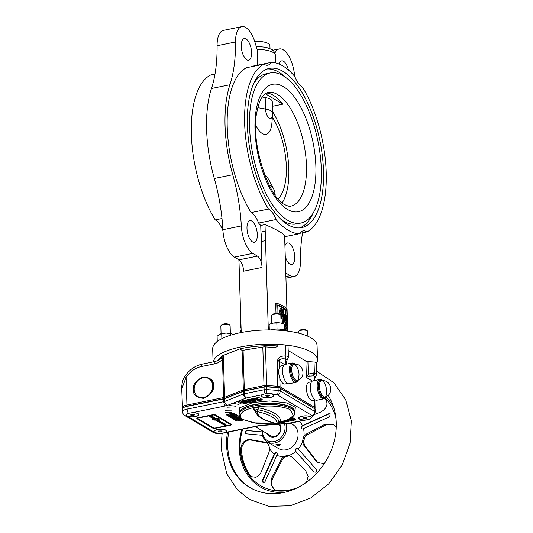 <?xml version="1.0" encoding="UTF-8"?>
<svg xmlns="http://www.w3.org/2000/svg" width="533" height="533" viewBox="0 0 533 533"><rect width="100%" height="100%" fill="white"/><g stroke="black" fill="none" stroke-linecap="round" stroke-linejoin="round"><path stroke-width="0.8" d="M278.832 422.249A1.719 0.566 178.2 0 0 278.846 422.203A1.719 0.566 178.2 0 0 278.846 422.169A48.716 16.09 178.2 0 0 273.169 414.974A48.716 16.09 178.2 0 0 257.939 409.724A1.739 0.953 101.4 0 1 256.999 411.589C263.222 412.848 268.119 414.541 271.697 416.653C275.235 418.771 277.053 421.083 277.173 423.588A1.739 0.953 101.4 0 1 276.78 423.655C269.898 422.269 264.521 420.324 260.657 417.832L257.805 415.513L255.36 411.196A48.716 16.09 178.2 0 1 255.24 410.27A1.739 1.646 -2.1 0 0 256.999 411.589C257.626 416.826 264.355 420.83 277.173 423.588A1.739 1.646 177.9 0 0 278.846 422.169A1.739 1.646 177.9 0 1 280.518 420.744L279.006 421.743M291.691 370.055A8.261 3.584 78.5 0 0 297.367 380.409L297.367 380.409C297.947 381.108 298.507 379.276 299.04 374.912C299.013 367.23 293.483 362.66 294.083 364.239L294.083 364.239A8.261 3.584 78.5 0 0 291.691 370.055M321.805 380.735L321.805 380.735A8.261 3.584 78.5 0 0 319.42 386.552A8.261 3.584 78.5 0 0 325.09 396.912L325.09 396.912C325.676 397.605 326.229 395.772 326.762 391.415C326.303 386.405 325.01 382.98 322.885 381.142L321.805 380.735C331.333 379.289 334.424 394.527 325.09 396.912M222.674 355.718L220.202 359.175L215.758 361.374A3.484 1.512 78.5 0 0 214.819 363.819C217.777 363.22 220.322 361.667 222.461 359.162L223.254 355.418L222.674 355.718A47.584 15.717 178.2 0 0 218.29 360.461M294.762 411.649A27.856 9.201 178.2 0 0 294.762 411.516A27.856 9.201 178.2 0 0 253.881 404.627A27.856 9.201 178.2 0 0 239.084 413.262A27.856 9.201 178.2 0 0 239.09 413.401M239.15 414.934L239.317 407.965L253.008 402.495L269.851 400.936L286.461 402.875L295.315 407.265L294.802 413.182M285.881 330.86A9.867 3.258 178.2 0 0 272.11 329.581A9.867 3.258 178.2 0 0 270.651 329.934M281.084 323.105L280.844 315.436A4.644 1.532 178.2 0 0 280.531 314.91A4.644 1.532 178.2 0 0 274.029 314.29A4.644 1.532 178.2 0 0 271.843 315.183A4.644 1.532 178.2 0 0 271.564 315.729L271.803 323.398M278.013 313.591L277.74 304.883A42.94 14.178 -1.8 0 1 283.216 307.374A42.94 14.178 -1.8 0 1 286.767 310.253L287.24 325.416A42.94 14.178 178.2 0 0 286.841 324.963L286.547 315.603A42.94 14.178 178.2 0 0 286.261 315.316L285.481 320.739L285.282 314.457A42.94 14.178 178.2 0 0 284.922 314.184L283.916 319.647L283.589 309.267A42.94 14.178 178.2 0 0 283.27 309.067A42.94 14.178 178.2 0 0 283.163 309.007L281.937 314.517L281.744 308.234A42.94 14.178 178.2 0 0 281.237 307.987L279.625 314.164A3.711 1.226 178.2 0 0 274.435 313.671A3.711 1.226 178.2 0 0 272.683 314.39L271.843 315.183M307.901 336.27L307.754 331.453A4.644 1.532 178.2 0 0 307.441 330.926A4.644 1.532 178.2 0 0 307.208 330.766A4.644 1.532 178.2 0 0 302.784 330.074A4.644 1.532 178.2 0 0 298.746 331.2A4.644 1.532 178.2 0 0 298.473 331.746L298.513 333.105M307.441 330.926L306.548 330.18A3.711 1.226 178.2 0 0 306.362 330.054A3.711 1.226 178.2 0 0 302.824 329.507A3.711 1.226 178.2 0 0 299.593 330.4L298.746 331.2M218.004 340.967A9.867 3.258 178.2 0 0 216.365 342.233M231.802 333.858A7.542 2.492 178.2 0 0 231.735 333.831A7.542 2.492 178.2 0 0 226.052 333.025A7.542 2.492 178.2 0 0 222.248 333.425A7.542 2.492 178.2 0 0 219.736 334.204A7.542 2.492 178.2 0 0 219.716 334.218L226.052 333.025L231.828 333.865L232.928 334.491M230.363 333.418L230.123 325.75A4.644 1.532 178.2 0 0 229.81 325.223A4.644 1.532 178.2 0 0 229.583 325.063A4.644 1.532 178.2 0 0 225.153 324.377A4.644 1.532 178.2 0 0 221.115 325.496A4.644 1.532 178.2 0 0 220.842 326.043L221.082 333.711M229.81 325.223L228.917 324.484A3.711 1.226 178.2 0 0 228.73 324.357A3.711 1.226 178.2 0 0 225.192 323.804A3.711 1.226 178.2 0 0 221.961 324.704L221.115 325.496M291.524 407.658A27.856 9.201 178.2 0 0 260.071 403.934A27.856 9.201 178.2 0 0 239.097 413.535L239.13 414.634A27.856 9.201 -1.8 0 1 260.104 405.033A27.856 9.201 -1.8 0 1 291.564 408.758A27.856 9.201 -1.8 0 1 294.809 412.882L294.776 411.789A27.856 9.201 178.2 0 0 291.524 407.658M278.466 424.235A6.962 5.836 120.8 0 1 280.138 431.13A6.962 5.836 120.8 0 1 274.562 436.407A6.962 5.836 120.8 0 1 270.797 435.821L255.28 426.587M212.64 385.745A10.447 8.755 120.8 0 1 207.783 395.619A10.447 8.755 120.8 0 1 198.076 396.599A10.447 8.755 120.8 0 1 194.192 389.496A10.447 8.755 120.8 0 1 199.042 379.623A10.447 8.755 120.8 0 1 208.756 378.65A10.447 8.755 120.8 0 1 212.64 385.745M289.146 383.733A9.874 4.277 -101.5 0 1 282.557 371.308A9.874 4.277 -101.5 0 1 285.215 364.392L292.131 362.98A9.874 4.277 -101.5 0 0 289.472 369.902A9.874 4.277 -101.5 0 0 296.068 382.328L289.146 383.733M323.791 398.824L316.875 400.236A9.874 4.277 -101.5 0 1 310.279 387.811A9.874 4.277 -101.5 0 1 312.938 380.888L319.853 379.483A9.874 4.277 -101.5 0 0 317.202 386.405A9.874 4.277 -101.5 0 0 323.791 398.824L325.09 398.151L326.216 396.465M283.909 365.252L281.231 365.798A9.288 4.024 78.5 0 0 279.479 367.484A9.288 4.024 78.5 0 0 278.732 372.307A9.288 4.024 78.5 0 0 279.812 378.217A9.288 4.024 78.5 0 0 284.935 383.993L287.607 383.447M311.632 381.755L308.96 382.294A9.288 4.024 78.5 0 0 306.455 388.804A9.288 4.024 78.5 0 0 312.658 400.49L315.329 399.95M213.013 419.484A2.605 0.859 -1.8 0 1 212.894 419.244A2.605 0.859 -1.8 0 1 214.279 418.432A2.605 0.859 -1.8 0 1 217.537 418.565L217.817 418.505A2.925 0.966 178.2 0 0 214.133 418.345A2.925 0.966 178.2 0 0 212.58 419.251A2.925 0.966 178.2 0 0 212.727 419.544L213.013 419.431A2.605 0.859 -1.8 0 1 212.894 419.218M217.817 418.505L217.817 418.452A2.925 0.966 178.2 0 0 214.133 418.292A2.925 0.966 178.2 0 0 212.574 419.198A2.925 0.966 178.2 0 0 212.58 419.224L212.574 419.198M302.244 416.246A6.09 2.012 -1.8 0 1 311.185 417.759A6.09 2.012 -1.8 0 1 307.954 419.644A6.09 2.012 -1.8 0 1 299.006 418.139A6.09 2.012 -1.8 0 1 302.244 416.246M217.424 429.591A6.09 2.012 -1.8 0 1 226.365 431.097A6.09 2.012 -1.8 0 1 223.127 432.989A6.09 2.012 -1.8 0 1 214.186 431.483A6.09 2.012 -1.8 0 1 217.424 429.591M189.695 413.095A6.09 2.012 -1.8 0 1 198.642 414.601A6.09 2.012 -1.8 0 1 195.404 416.486A6.09 2.012 -1.8 0 1 186.463 414.98A6.09 2.012 -1.8 0 1 189.695 413.095M264.734 393.927A6.09 2.012 -1.8 0 1 273.676 395.433A6.09 2.012 -1.8 0 1 270.444 397.325A6.09 2.012 -1.8 0 1 261.496 395.819A6.09 2.012 -1.8 0 1 264.734 393.927M233.314 408.131L226.931 407.858L233.314 408.131M231.955 410.15L225.426 410.23L231.955 410.15M231.662 412.189L225.166 412.615L231.662 412.189M239.017 404.394L233.461 403.454L239.017 404.394M235.693 406.193L229.636 405.58L235.693 406.193M306.442 419.871L304.436 420.064A6.383 2.105 -1.8 0 1 298.72 418.145A6.383 2.105 -1.8 0 1 302.111 416.166A6.383 2.105 -1.8 0 1 310.639 416.746L311.465 417.319L311.185 417.779L311.165 417.026M223.26 433.023L218.983 433.389A6.383 2.105 -1.8 0 1 214.639 432.436A6.383 2.105 -1.8 0 1 213.893 431.49A6.383 2.105 -1.8 0 1 217.284 429.511A6.383 2.105 -1.8 0 1 226.652 431.09A6.383 2.105 -1.8 0 1 225.339 432.43L223.26 433.023M195.538 416.573A6.383 2.105 -1.8 0 1 186.916 415.94A6.383 2.105 -1.8 0 1 186.17 414.994A6.383 2.105 -1.8 0 1 186.657 414.148L188.582 413.222L192.18 412.695A6.383 2.105 -1.8 0 1 198.929 414.587A6.383 2.105 -1.8 0 1 195.538 416.573M266.227 393.401C269.345 392.674 271.71 393.048 273.316 394.54A6.383 2.105 -1.8 0 1 273.969 395.426A6.383 2.105 -1.8 0 1 270.577 397.405A6.383 2.105 -1.8 0 1 261.21 395.826A6.383 2.105 -1.8 0 1 261.963 394.786L266.227 393.401A3.484 0.999 -85.8 0 0 266.8 389.576L266.713 386.838A3.484 1.153 178.2 0 0 264.062 386.998L244.354 391.009A3.484 1.153 178.2 0 0 243.408 391.275L224.66 398.651A3.484 1.153 178.2 0 1 223.707 398.924L186.99 406.393A8.701 2.872 178.2 0 0 182.366 409.091L182.453 411.829A8.701 2.872 -1.8 0 1 187.076 409.124L186.99 406.393M302.411 425.634L302.138 425.787A2.319 0.466 64.4 0 0 302.438 425.927A2.319 0.473 63.9 0 0 302.438 425.934L302.431 425.934A2.319 0.473 63.9 0 1 302.124 425.794L302.138 425.787A1.739 1.459 -59.2 0 0 303.17 428.725L329.694 416.713L330.174 413.821L328.641 413.781L302.411 425.634A20.714 17.369 -59.2 0 0 299.486 421.317M301.925 425.927A2.319 0.553 53.1 0 0 302.324 426L302.324 426A2.319 0.553 53.1 0 0 302.364 425.94M324.63 463.117L323.038 463.523L317.908 462.537L315.763 460.639L318.474 462.844M266.607 442.783A0.58 0.38 -80 0 1 266.467 442.756L267.879 443.689A5.803 4.864 120.8 0 1 268.645 445.188A20.307 17.029 120.8 0 0 269.238 446.854A5.803 4.864 120.8 0 1 269.625 448.566L269.118 451.951L261.33 471.705C260.111 474.617 258.219 476.455 255.647 477.228L251.183 476.642L249.417 475.036L250.41 475.629A54.573 45.751 120.8 0 1 241.516 450.771L242.162 446.054C244.207 441.73 247.032 439.712 250.637 439.991L267.186 442.963M279.712 424.141A8.122 6.809 120.8 0 1 280.225 431.903A8.122 6.809 120.8 0 1 274.055 437.18A8.122 6.809 120.8 0 1 267.24 433.709M262.542 430.911A12.765 10.7 -59.2 0 0 274.189 441.557A12.765 10.7 -59.2 0 0 284.475 423.782M286.014 423.668A13.925 11.673 120.8 0 1 274.768 442.976A13.925 11.673 120.8 0 1 267.233 441.81A13.925 11.673 120.8 0 1 262.109 430.651M279.119 445.568L275.708 444.848L276.947 444.275L280.345 444.702L279.119 445.568M286.494 456.408L286.321 456.435A20.307 17.029 -59.2 0 0 287.187 456.281A20.307 17.029 -59.2 0 0 288.06 456.081L287.26 455.602A5.803 4.864 120.8 0 1 288.959 455.475A20.714 17.369 -59.2 0 0 295.782 451.438L313.757 471.738L315.143 472.231C316.582 471.638 316.928 470.659 316.189 469.3L298.214 448.999A20.714 17.369 -59.2 0 0 302.491 441.884A5.803 4.864 120.8 0 1 302.771 440.031L303.837 440.671A20.307 17.029 -59.2 0 0 304.323 438.792L303.25 438.153A20.307 17.029 120.8 0 1 302.771 440.031M269.625 448.566A20.714 17.369 -59.2 0 0 274.295 453.863L262.476 480.226L263.002 482.518L263.915 482.651L265.021 481.652L276.847 455.289A20.714 17.369 -59.2 0 0 283.836 456.515A5.803 4.864 120.8 0 1 285.521 455.955L286.321 456.435A5.803 4.864 120.8 0 0 284.795 456.908L282.39 459.399L281.577 458.92L271.91 477.621L272.729 478.108L282.497 459.399L272.729 478.108C270.837 482.458 271.344 486.209 274.235 489.361L274.282 489.401M271.91 477.621L270.957 484.444L274.468 489.66L277.127 490.533A54.573 45.751 -59.2 0 0 290.225 489.807A54.573 45.751 -59.2 0 0 297.161 487.855M287.26 455.602A20.307 17.029 120.8 0 1 286.394 455.802A20.307 17.029 120.8 0 1 285.521 455.955M267.233 441.81L278.666 448.613A13.925 11.673 -59.2 0 0 286.201 449.779A13.925 11.673 -59.2 0 0 297.574 438.472A13.925 11.673 -59.2 0 0 292.91 424.674L290.378 423.169M228.75 431.983A62.088 52.054 -59.2 0 0 250.217 487.722M227.504 432.236A62.088 52.054 -59.2 0 0 249.671 487.402A62.088 52.054 -59.2 0 0 283.263 492.619A62.088 52.054 -59.2 0 0 328.068 395.233M314.21 414.581L320.766 412.029C326.962 408.471 328.508 404.034 325.416 398.724A54.573 45.751 -59.2 0 0 324.983 398.244M303.25 438.153A5.803 4.864 120.8 0 1 303.91 436.36A20.714 17.369 -59.2 0 0 303.457 428.565M303.91 436.36L306.402 433.989L307.508 434.648L304.749 437.526L304.323 438.792M307.508 434.648L326.223 424.854L325.117 424.195L306.402 433.989M325.117 424.195L333.312 424.195L336.223 427.533M316.862 461.298L304.696 445.601L303.59 444.942L315.763 460.639M303.59 444.942L302.491 441.884M288.959 455.475L291.724 456.854L305.689 470.752L308.121 476.196L306.535 482.225M278.119 198.802A50.069 21.713 78.5 0 0 286.341 166.576A50.069 21.713 78.5 0 0 272.376 117.127M272.57 111.61A58.024 25.164 -101.5 0 1 288.826 169.041A58.024 25.164 -101.5 0 1 282.217 202.806M285.868 315.396L285.715 310.466A41.781 13.798 178.2 0 0 282.197 307.581A41.781 13.798 178.2 0 0 277.76 305.489M283.776 315.09L283.896 314.39L284.922 314.184M286.241 327.309L286.228 326.949A41.781 13.798 178.2 0 0 285.408 326.056L285.375 325.003M280.458 314.85L281.118 312.265L281.317 318.547A42.94 14.178 -1.8 0 1 281.83 318.787L283.076 313.271L283.403 323.658A42.94 14.178 -1.8 0 1 283.736 323.851A42.94 14.178 -1.8 0 1 283.842 323.911L284.875 318.441L285.075 324.724A42.94 14.178 -1.8 0 1 285.441 324.997L284.409 325.203A41.781 13.798 178.2 0 0 284.242 325.077M284.022 324.184L283.989 323.185M277.067 313.491L276.74 303.244A42.94 14.178 -1.8 0 1 283.176 306.055A42.94 14.178 -1.8 0 1 287.074 309.393L287.727 330.194A42.94 14.178 178.2 0 0 284.309 327.155M285.441 324.997L286.248 319.567L286.448 325.843A42.94 14.178 -1.8 0 1 287.28 326.729L287.334 328.428A42.94 14.178 178.2 0 0 284.269 325.836M284.928 245.98A11.026 4.784 -101.5 0 1 287.4 242.948A11.026 4.784 -101.5 0 1 294.756 256.826A11.026 4.784 -101.5 0 1 291.791 264.561A11.026 4.784 -101.5 0 1 285.255 256.166M279.165 64.053A11.026 4.784 -101.5 0 1 281.677 60.875A11.026 4.784 -101.5 0 1 288.386 69.95M241.262 46.324A11.026 4.784 -101.5 0 1 244.227 38.589A11.026 4.784 -101.5 0 1 251.589 52.467A11.026 4.784 -101.5 0 1 248.625 60.196A11.026 4.784 -101.5 0 1 241.262 46.324M246.986 228.397A11.026 4.784 -101.5 0 1 249.95 220.669A11.026 4.784 -101.5 0 1 257.312 234.547A11.026 4.784 -101.5 0 1 254.348 242.275A11.026 4.784 -101.5 0 1 246.986 228.397M270.004 48.576L269.918 45.698A14.504 4.79 178.2 0 0 268.226 43.546A14.504 4.79 178.2 0 0 254.694 41.387M270.171 72.974A76.592 33.219 78.5 0 0 250.603 140.532A76.592 33.219 78.5 0 0 287.7 220.296A76.592 33.219 78.5 0 0 300.692 223.094A76.592 33.219 78.5 0 0 320.26 155.529A76.592 33.219 78.5 0 0 283.163 75.773A76.592 33.219 78.5 0 0 270.171 72.974L266.067 73.807A76.592 33.219 78.5 0 0 253.481 84.067M280.998 219.396A76.592 33.219 78.5 0 0 283.603 221.128A76.592 33.219 78.5 0 0 296.595 223.927L300.692 223.094M287.84 224.673A81.236 35.231 78.5 0 0 301.618 227.638A81.236 35.231 78.5 0 0 322.365 155.982A81.236 35.231 78.5 0 0 283.023 71.389A81.236 35.231 78.5 0 0 269.245 68.424A81.236 35.231 78.5 0 0 248.498 140.079A81.236 35.231 78.5 0 0 287.84 224.673M299.539 227.917A81.236 35.231 78.5 0 0 313.277 212.827M285.761 77.505A81.236 35.231 78.5 0 0 278.926 72.222A81.236 35.231 78.5 0 0 267.22 68.984M213.22 361.894A52.221 17.249 -1.8 0 1 254.261 344.924A52.221 17.249 -1.8 0 1 311.439 352.1A52.221 17.249 -1.8 0 1 317.521 359.835L317.075 345.604A52.221 17.249 178.2 0 0 310.992 337.869A52.221 17.249 178.2 0 0 252.009 330.88A52.221 17.249 178.2 0 0 212.68 348.882L213.087 361.92M257.426 256.1A9.288 4.024 -101.5 0 1 262.049 267.446L243.601 271.197A9.288 4.024 78.5 0 0 238.977 259.851L257.426 256.1L252.835 253.368A23.212 10.067 -101.5 0 1 241.316 225.952A104.448 45.292 78.5 0 0 232.748 174.737A91.683 39.762 78.5 0 1 229.916 84.76A104.448 45.292 78.5 0 0 235.533 41.987A23.212 10.067 -101.5 0 1 241.802 26.65A23.212 10.067 -101.5 0 1 255.167 42.893L257.106 49.416L257.599 65.153M299.972 233.314L306.901 231.902A87.039 37.743 78.5 0 0 326.203 172.292A87.039 37.743 78.5 0 0 302.344 87.006A19.728 8.555 78.5 0 1 294.829 76.532A87.039 37.743 78.5 0 0 282.85 65.919A87.039 37.743 78.5 0 0 271.097 62.408L253.675 65.952A19.728 8.555 78.5 0 1 253.468 66.299M265.008 224.6L265.514 240.649L261.237 241.522A19.728 8.555 78.5 0 0 260.937 232.062L260.73 225.466L265.008 224.6C271.29 227.258 276.227 229.663 279.812 231.815C283.296 233.867 284.882 235.346 284.582 236.246M284.336 328.088A41.781 13.798 -1.8 0 1 286.661 330.407L287.727 330.194M265.154 93.648L282.836 104.175L272.403 106.3M282.836 104.175A58.024 25.164 78.5 0 0 273.462 95.374A58.024 25.164 78.5 0 0 266.087 93.035M262.169 97.006L265.174 97.546A15.084 4.984 -1.8 0 1 272.25 101.517L272.61 113.016A15.084 4.984 -1.8 0 0 270.851 110.777A15.084 4.984 -1.8 0 0 265.534 109.038L257.865 107.666M265.514 240.649L268.319 329.927M276.74 303.244L275.681 303.457L275.994 313.491M238.937 259.824L241.222 332.525M221.994 218.523L215.225 219.896A87.039 37.743 78.5 0 1 191.374 134.602A87.039 37.743 78.5 0 1 210.675 75L214.992 74.12M262.049 267.446L261.237 241.522M263.962 64.16A87.039 37.743 78.5 0 0 244.66 123.769A87.039 37.743 78.5 0 0 268.519 209.063L251.096 212.6A87.039 37.743 78.5 0 1 227.238 127.314A87.039 37.743 78.5 0 1 246.539 67.704L263.962 64.16A19.728 8.555 78.5 0 0 267.779 65.186A19.728 8.555 78.5 0 0 271.097 62.408M260.937 232.062L265.221 231.189M229.916 84.76L211.474 88.511A91.683 39.762 78.5 0 0 214.299 178.488A104.448 45.292 78.5 0 1 222.867 229.703A23.212 10.067 -101.5 0 0 234.393 257.119L238.977 259.851M211.474 88.511A104.448 45.292 78.5 0 0 217.091 45.738A23.212 10.067 -101.5 0 1 223.354 30.401L241.802 26.65M284.642 236.732L299.766 233.654A87.039 37.743 78.5 0 1 276.034 219.536L258.612 223.074A87.039 37.743 78.5 0 0 260.73 225.466M258.612 223.074A19.728 8.555 78.5 0 0 251.096 212.6M302.577 232.781A104.448 45.292 78.5 0 0 300.485 261.163A23.212 10.067 -101.5 0 1 294.216 276.5A23.212 10.067 -101.5 0 1 290.285 275.654L285.781 272.976M274.915 53.033A23.212 10.067 -101.5 0 1 279.245 48.936A23.212 10.067 -101.5 0 1 294.649 76.326M317.521 359.835A52.221 17.249 -1.8 0 1 316.509 363.433M306.901 231.902A19.728 8.555 78.5 0 0 303.084 230.882A19.728 8.555 78.5 0 0 299.766 233.654M276.034 219.536A19.728 8.555 78.5 0 0 268.519 209.063M222.747 230.369A19.728 8.555 78.5 0 0 215.225 219.896M241.096 329.94L240.736 330.014L240.816 332.605M240.556 312.724L240.57 319.334A42.94 14.178 178.2 0 0 240.776 319.613M241.043 328.201L241.029 327.842M241.003 326.956L240.27 327.102A42.94 14.178 178.2 0 0 240.716 327.902M240.796 320.386L240.063 320.533L240.27 327.102M286.448 325.843L285.408 326.056M285.075 324.724L284.236 324.89M282.37 323.478L282.177 317.328M283.403 323.658L283.01 323.738M281.317 318.547L280.944 318.621M287.28 326.729L286.228 326.949M286.767 310.253L285.715 310.466M281.83 318.787L280.958 318.967M278.759 313.757L280.211 308.201L281.237 307.987M281.817 310.712L282.137 309.213L283.163 309.007M286.261 315.316L285.315 315.509M273.835 193.153A15.084 4.984 -1.8 0 1 275.188 195.105A15.084 15.084 0 0 0 273.489 188.629L269.618 181.193A22.133 9.601 78.5 0 0 264.528 174.558M255.76 125.302A22.133 9.601 78.5 0 0 271.91 123.043L272.57 114.682A7.542 3.271 -101.5 0 1 268.918 118A7.542 3.271 -101.5 0 1 265.534 109.038L265.174 97.546M285.588 345.078L285.935 356.031A3.484 1.153 -1.8 0 1 288.393 357.043L288.047 346.097A3.484 1.153 178.2 0 0 285.588 345.078L278.093 344.531C277.853 346.49 276.321 347.469 273.489 347.469L265.461 346.876A3.484 1.153 178.2 0 0 262.809 347.036L264.022 385.632A3.484 1.153 -1.8 0 1 266.673 385.472L266.44 386.578L277.8 387.411L279.625 387.957M314.037 362.007L314.377 372.96A3.484 1.153 -1.8 0 1 316.842 373.973L316.495 363.026A3.484 1.153 178.2 0 0 314.037 362.007L307.921 361.561A3.484 1.153 -1.8 0 1 305.862 361.054L288.186 350.534M223.254 355.418A3.484 1.153 178.2 0 0 223.3 355.404L239.717 348.948L242.122 350.361L243.361 389.909A3.484 1.153 -1.8 0 1 244.314 389.636L243.075 350.274L242.122 350.361M277.686 345.897L276.967 345.91A47.584 15.717 178.2 0 0 239.717 348.948M241.489 450.165L241.562 450.925A54.746 45.898 -59.2 0 0 242.988 459.932M298.214 448.999L298.034 448.779A1.739 1.459 -59.2 0 0 298.02 448.773A1.739 1.459 -59.2 0 0 295.602 451.218L295.782 451.438M276.847 455.289L277.007 455.002A1.739 1.459 -59.2 0 0 274.462 453.576L274.295 453.863M281.577 458.92L283.836 456.515M251.663 476.895L250.457 475.669C245.253 468.66 242.302 460.392 241.589 450.858L240.523 450.178A54.573 45.751 -59.2 0 0 249.417 475.036M240.523 450.178C241.123 443.276 244.214 439.718 249.817 439.505L250.637 439.991A0.58 0.386 -80.2 0 0 250.703 440.018C247.112 439.745 244.294 441.764 242.249 446.088L242.162 446.054M265.661 442.277L249.817 439.505M267.619 442.037A20.714 17.369 -59.2 0 0 267.879 443.689M262.049 431.877L246.706 430.444C244.707 431.39 244.42 432.496 245.853 433.762L262.489 435.308M245.44 433.629L245.853 433.762M333.851 424.541L326.223 424.854M303.837 440.671L303.603 441.977L304.696 445.601M245.866 433.769C244.68 432.643 244.967 431.537 246.719 430.451L246.706 430.444M263.095 482.572L262.476 480.226L274.462 453.576L274.861 453.623L274.462 453.576M295.608 451.218L295.595 451.211A2.319 0.966 -40.5 0 1 295.735 451.318A2.319 0.953 139 0 0 295.608 451.218L295.735 451.364A2.319 0.859 138.5 0 1 295.855 451.451L313.89 471.832A2.319 0.853 138.5 0 0 313.77 471.745L295.735 451.364M330.333 413.921L328.908 413.954A2.319 0.373 -114.3 0 1 328.654 413.788L330.167 413.835M272.63 477.908L272.836 478.108C270.944 482.671 271.424 486.429 274.262 489.381L274.235 489.361M289.732 455.948L291.145 456.355M274.375 453.77L276.594 452.777M274.795 453.77L262.902 480.233L262.483 480.233M295.475 451.031A2.319 1.146 -29.8 0 1 295.688 451.244C295.622 449.399 296.281 448.48 297.68 448.486M301.738 428.732C301.098 428.052 301.292 427.146 302.324 426L302.431 425.934A2.319 0.466 64.4 0 0 302.504 425.854M328.908 413.954L302.584 425.86A2.319 0.373 -114.4 0 1 302.324 425.7L328.641 413.781M247.452 430.517A2.319 1.512 -84.7 0 1 247.072 430.551L247.072 430.551A2.319 1.512 -84.7 0 1 246.719 430.451L262.049 431.883M241.569 448.48L241.522 450.192M291.551 456.574L289.666 455.955L288.06 456.081A5.803 4.864 120.8 0 1 289.592 455.935M282.43 459.313L284.902 456.928L288.24 456.035M240.21 415.727L239.743 415.407M196.804 418.412A2.092 0.693 -1.8 0 1 196.804 418.385A2.092 0.693 -1.8 0 1 197.916 417.739L212.667 414.734A2.092 0.693 -1.8 0 1 215.492 414.94L231.149 424.261A2.092 0.693 -1.8 0 1 231.395 424.568A2.092 0.693 -1.8 0 1 231.389 424.594M262.036 399.357A1.739 0.573 -1.8 0 1 262.243 399.617A1.739 0.573 -1.8 0 1 261.317 400.156L243.075 403.867A1.739 0.573 -1.8 0 1 240.723 403.694L238.278 402.235A1.739 0.573 -1.8 0 1 238.071 401.982A1.739 0.573 -1.8 0 1 238.997 401.442L257.239 397.731A1.739 0.573 -1.8 0 1 259.591 397.904L262.036 399.357M243.588 419.984A1.739 0.573 -1.8 0 1 243.321 420.051L238.711 420.983A1.739 0.573 -1.8 0 1 236.359 420.817L226.678 415.054A1.739 0.573 -1.8 0 1 226.478 414.801A1.739 0.573 -1.8 0 1 227.404 414.261L232.015 413.322A1.739 0.573 -1.8 0 1 234.367 413.495L239.737 416.686M292.084 417.552A1.739 0.573 -1.8 0 1 293.023 417.799L295.469 419.258A1.739 0.573 -1.8 0 1 295.675 419.511A1.739 0.573 -1.8 0 1 294.749 420.051L277.986 423.462M276.92 423.675L276.507 423.762A1.739 0.573 -1.8 0 1 274.155 423.588L273.636 423.275M231.149 424.261L231.149 424.315A2.092 0.693 -1.8 0 1 231.395 424.628A2.092 0.693 -1.8 0 1 230.283 425.274L215.525 428.272A2.092 0.693 -1.8 0 1 212.707 428.066L197.05 418.751A2.092 0.693 -1.8 0 1 196.804 418.438A2.092 0.693 -1.8 0 1 197.916 417.792L197.916 417.739M212.667 414.734L197.916 417.792M212.674 414.794A2.092 0.693 -1.8 0 1 215.492 415L215.492 414.94M231.149 424.315L215.492 415M310.639 416.746L311.838 415.414A3.484 2.918 -59.2 0 0 314.81 411.503A3.484 1.153 -1.8 0 1 315.216 412.022L315.13 409.284A3.484 1.153 178.2 0 0 314.723 408.771L280.125 388.177A3.484 1.153 178.2 0 0 278.073 387.678L278.159 390.409A3.484 0.999 94.2 0 1 277.24 394.826L311.838 415.414A3.484 3.131 42.1 0 0 314.317 414.467L311.165 417.952M265.401 393.561A3.484 1.512 -101.5 0 1 264.148 389.736L244.44 393.74A3.484 1.512 78.5 0 0 246.179 397.998A3.484 2.412 -111.5 0 1 243.494 394.014L224.746 401.389A3.484 2.412 68.5 0 0 227.424 405.373L246.179 397.998L261.963 394.786M304.436 420.064L288.653 423.275A3.484 1.512 78.5 0 0 289.239 423.402L288.806 423.462A3.484 0.426 -94.3 0 1 288.653 423.275L260.977 425.341A3.484 0.426 85.7 0 0 261.137 425.527L259.278 425.774A3.484 1.512 -101.5 0 1 258.692 425.647L225.339 432.43M258.538 399.617L261.283 399.064A1.739 0.573 178.2 0 0 261.463 399.017M246.119 402.142L246.566 402.055M248.032 401.755L249.617 401.436M255.167 400.303L257.073 399.917M238.811 401.482L240.689 402.602A1.739 0.573 178.2 0 0 242.662 402.828M235.633 419.311L236.326 419.718A1.739 0.573 178.2 0 0 236.479 419.797M227.218 414.301L228.757 415.22M230.283 416.126L230.796 416.433M231.469 416.833L232.861 417.659M292.617 419.384L294.716 418.958A1.739 0.573 178.2 0 0 294.896 418.918M286.001 420.73L287.847 420.35M289.046 420.111L291.758 419.471L288.839 419.484M230.416 424.468A1.253 0.413 -1.8 0 1 230.562 424.648A1.253 0.413 -1.8 0 1 229.896 425.041L215.139 428.039A1.253 0.413 -1.8 0 1 213.447 427.919L197.79 418.598A1.253 0.413 -1.8 0 1 197.643 418.412A1.253 0.413 -1.8 0 1 198.309 418.025L213.06 415.027A1.253 0.413 -1.8 0 1 214.759 415.147L230.416 424.468M278.073 387.678L266.713 386.838M244.314 400.923L244.687 400.909M248.911 399.424L249.344 399.683M245.866 400.043L247.725 400.063M253.035 398.584L253.055 399.23L254.754 400.25L254.721 399.15L255.067 399.743M250.537 399.097L252.449 400.056L253.641 399.99M257.499 398.577L258.525 399.19L258.558 400.283L256.153 398.851L257.965 398.484L257.939 397.645M232.868 413.208L234.44 413.588L234.62 414.254M229.057 414.681L228.99 413.934M234.793 414.781L235.892 414.554L236.579 414.96L236.998 416.4M230.789 416.16L231.149 416.899L233.034 416.513L236.092 416.993L237.005 416.546L236.579 414.96L236.972 415.454M235.14 417.732L235.173 418.825L234.593 418.945L232.868 417.919L232.834 416.826L233.374 416.719M236.998 415.98L237.958 415.787L239.683 416.806L239.717 417.905L237.758 417.206L236.326 417.492L237.598 418.252L237.018 418.372L235.746 417.612L233.8 418.005L235.173 418.825M235.153 418.032L236.119 417.832M237.578 417.539L238.131 417.426M291.518 417.972L292.584 418.438L292.617 419.531L289.859 420.31L289.399 419.471M229.896 425.041L229.89 424.988A1.253 0.413 178.2 0 0 230.556 424.621M229.89 424.988L215.139 428.039M213.447 427.919L213.44 427.859A1.253 0.413 178.2 0 0 215.132 427.986M213.44 427.859L197.79 418.598M245.906 401.662L246.053 402.681L245.926 402.242L244.234 402.029L244.214 401.456M242.648 402.442L243.115 403.314L246.053 402.681M242.695 402.435L242.715 403.041L244.614 402.928L245.273 402.422L241.322 402.195L241.089 400.863M244.594 402.275L244.614 402.928M242.195 400.789L242.215 401.382L244.327 401.449L241.989 402.022L244.234 402.029M241.322 402.195L242.215 401.382M243.867 400.45L243.887 401.182M244.294 400.363L244.327 401.449M243.041 401.482L243.061 402.155M248.365 399.537L248.385 400.183L251.103 401.802L251.076 401.009M247.712 399.67L247.732 400.316L248.385 400.183M251.103 401.802L250.45 401.935L249.111 401.136L246.712 401.622L248.052 402.422L247.405 402.555L244.687 400.936L246.399 401.436L248.798 400.949L247.732 400.316M248.018 401.356L248.052 402.422M244.667 400.29L244.687 400.936M245.313 400.156L245.333 400.803M246.366 400.343L246.399 401.436M254.754 400.25L255.1 400.843L254.754 400.25M249.337 399.337L249.357 399.983L252.376 401.396L255.1 400.843M249.984 399.204L250.004 399.85L252.482 401.149L254.434 400.749L252.402 399.364L253.055 399.23M249.357 399.983L250.004 399.85M251.676 399.77L251.709 400.869M252.449 400.056L252.482 401.149M253.648 400.103L253.681 401.082M252.382 398.717L252.402 399.364M253.355 398.517L253.688 399.35L255.5 398.984L257.912 400.416L258.558 400.283M257.639 397.671L257.965 398.484M253.375 399.17L257.659 398.298M234.44 413.588L234.653 415.347L232.988 415.947L230.676 416.153L229.09 415.773L228.917 415.114L232.901 414.301L234.473 414.681L234.653 415.347M232.868 413.228L232.901 414.301M228.884 414.014L229.09 415.773M230.549 413.621L230.582 414.514M237.005 416.546L235.932 415.653L235.892 414.554M230.809 416.693L235.932 415.653M237.958 415.787L237.998 416.879L239.717 417.905M232.868 417.919L237.998 416.879M237.571 417.239L237.598 418.252M242.015 419.038L236.899 420.317L236.485 420.071L239.73 418.478L234.966 419.171L240.097 418.125L240.61 418.432L237.618 419.897L242.022 419.278M236.459 419.145L236.485 420.071M240.063 417.192L240.097 418.125M240.59 417.825L240.61 418.432M280.365 422.196L278.712 422.662M284.382 421.163L284.389 421.51L283.416 421.443M284.002 421.277L284.389 421.51M281.337 421.976L280.531 422.163M285.994 420.637L286.014 421.177L284.869 421.017M289.026 419.491L289.059 420.557L287.427 420.104M287.94 419.891L289.059 420.557M285.428 420.83L286.014 421.177M289.499 419.165L292.424 419.298L292.39 418.205M290.518 418.605L290.532 419.091M291.571 417.972L291.604 419.071M289.452 419.464L289.466 420.037M291.145 419.324L291.165 419.937M219.749 419.218L218.517 418.432L212.847 419.644L218.39 418.632L219.749 419.218L218.523 418.485L212.847 419.644M211.201 417.519L213.287 416.853L212.094 417.452L214.273 417.439L212.814 417.899L214.926 417.825L212.241 418.139L213.506 417.459L211.195 417.466L213.073 416.866M212.367 417.366L214.273 417.439M213.093 417.812L214.926 417.825M211.941 417.959L213.233 417.492M210.282 416.973L211.848 416.473L209.536 416.473L211.628 415.807L210.435 416.466L212.281 416.2L212.614 416.453L211.155 416.913L213.273 416.839L210.582 417.152L210.275 416.913L211.574 416.506M210.708 416.38L212.281 416.2M211.434 416.826L213.02 416.639M224.893 425.061L225.232 425.527L224.34 425.361L224.713 424.888L226.245 425.001L225.892 425.434L224.686 425.247M224.34 425.307L224.713 424.888L224.34 425.307M220.482 422.989L222.654 422.369L221.248 423.055L223.907 423.175L220.482 422.989M221.462 422.995L223.613 422.942M220.149 422.069L221.521 422.189L221.122 422.669L221.521 422.243L221.122 422.722L219.716 422.609L220.149 422.069M218.643 420.77L216.918 420.604L217.651 421.037L217.251 421.117L216.258 420.53L218.65 419.991L219.609 420.617L218.51 420.277L217.99 420.384L218.643 420.77L218.057 420.37M216.984 420.59L217.651 421.037M218.084 421.61L217.75 421.443L218.124 421.123L219.23 420.897L218.197 421.436L220.089 421.41L218.13 421.55M217.75 421.443L219.489 421.057M218.677 421.163L220.089 421.41M220.882 421.936L218.863 422.076L220.362 421.716M221.941 423.908L221.808 423.455L223.3 423.708L222.747 423.302L223.693 423.482L223.613 423.855L222.114 423.808M221.601 423.728L223.334 423.535M222.361 424.108L225.292 423.942L222.361 424.108M223.127 424.561L224.679 424.088L223.88 424.601L225.686 424.748L223.127 424.561M223.88 424.548L224.413 424.541M218.423 419.038A2.925 0.966 178.2 0 0 218.423 419.011A2.925 0.966 178.2 0 0 218.277 418.725L217.99 418.838A2.605 0.859 -1.8 0 1 218.11 419.078A2.605 0.859 -1.8 0 1 216.378 419.944A2.605 0.859 -1.8 0 1 213.466 419.757L213.187 419.811A2.925 0.966 178.2 0 0 216.458 420.044A2.925 0.966 178.2 0 0 218.423 419.071A2.925 0.966 178.2 0 0 218.277 418.778L217.99 418.838M218.104 419.051A2.605 0.859 -1.8 0 1 216.338 419.897A2.605 0.859 -1.8 0 1 213.466 419.704L213.187 419.811M243.761 391.155L244.247 390.962A2.319 0.766 -1.8 0 1 244.88 390.782L264.588 386.778A2.319 0.766 -1.8 0 1 266.36 386.672L277.713 387.504A2.319 0.766 -1.8 0 1 279.006 387.797M185.224 406.846A7.542 2.492 -1.8 0 1 187.516 406.166L224.233 398.697A4.644 1.532 178.2 0 0 225.093 398.477M267.519 396.292L265.814 395.986L265.887 395.319L269.365 395.266L269.292 395.932L267.519 396.292L267.473 395M192.48 415.454L194.252 415.094L194.325 414.427L190.847 414.487L190.774 415.154L192.48 415.454L192.44 414.161M220.202 431.957L221.981 431.597L222.048 430.93L218.57 430.984L218.503 431.65L220.202 431.957L220.162 430.664M305.029 418.612L303.324 418.312L303.397 417.645L305.169 417.279L306.875 417.586L306.801 418.252L305.029 418.612L304.983 417.319M229.663 415.16L229.676 415.66C229.297 415.267 229.723 414.96 230.956 414.741L232.754 414.554L233.894 414.801L233.96 415.267L232.608 415.72L229.476 415.414M233.894 414.801L233.96 415.267L233.947 414.834M235.999 416.153L236.292 416.493L235.699 416.773L233.614 416.393L235.693 415.973L236.286 416.413M209.542 416.533L211.628 415.807M212.281 416.253L212.614 416.453M224.34 425.361L225.452 424.828M225.452 424.881L226.252 425.054L225.892 425.434M220.482 423.042L222.654 422.369M219.716 422.609L220.149 422.129L221.521 422.243L221.122 422.722M216.258 420.53L218.65 419.991M218.65 420.044L219.609 420.617M218.683 421.217L218.19 421.383M218.603 421.923L220.349 421.51M222.747 423.355L223.613 423.855M222.361 424.161L225.026 423.782M223.127 424.614L224.679 424.088M224.413 424.601L225.426 424.535M266.44 386.578L244.034 390.902A0.873 0.606 -111.5 0 1 243.361 389.909L224.613 397.285A3.484 1.153 -1.8 0 1 223.667 397.551A0.873 0.38 78.5 0 0 224.1 398.617L187.376 406.086L184.012 407.332M269.292 395.932L269.272 395.246M194.252 415.094L194.232 414.414M221.981 431.597L221.955 430.911M306.801 418.252L306.781 417.572M232.608 415.72L232.894 414.554M232.575 414.627L230.649 414.807M235.673 415.98L235.699 416.773M234.767 416.833L234.747 416.166M225.239 425.067L225.872 425.101L225.239 425.067M221.188 422.309L220.056 422.542L221.188 422.256M220.382 422.289L220.056 422.542L220.862 422.509M222.707 423.782L222.094 423.608M182.533 408.498L181.733 388.943L186.077 377.417C189.981 371.601 195.025 367.99 201.208 366.584L214.819 363.819M243.075 350.274L262.809 347.036M182.319 407.718A8.701 2.872 -1.8 0 1 186.943 405.02L223.667 397.551L222.461 359.162L221.335 358.069M181.733 388.943C181.6 387.791 181.846 380.309 184.784 376.505L186.077 377.417L186.943 405.02A0.873 0.38 78.5 0 0 187.376 406.086M316.096 375.818A2.319 2.085 -137.9 0 1 316.016 375.918L316.016 375.918A2.319 2.085 -137.9 0 1 314.363 376.551L314.097 380.582A2.319 0.44 7.5 0 0 314.49 380.395L314.49 380.395C315.023 377.67 315.529 376.178 316.016 375.918L316.842 373.973M305.862 361.054L306.382 377.477L309.133 376.118L313.197 375.858A2.319 0.666 -85.8 0 0 313.81 372.913L308.314 374.113L306.382 377.477L312.425 381.075M286.428 364.146L286.434 361.527A2.319 1.259 15.4 0 1 285.695 362.167L286.048 364.219M287.647 358.889A2.319 2.085 -137.9 0 1 285.915 359.622L285.695 362.167M279.479 367.484L279.285 361.354A3.484 2.918 120.8 0 1 279.499 359.995C280.538 358.922 282.29 358.569 284.749 358.929A2.319 0.666 -85.8 0 0 285.362 355.984C282.03 355.844 279.665 356.764 278.273 358.749L277.233 360.848L279.499 359.995A2.319 0.999 -148.2 0 0 278.273 358.749M276.967 345.91L276.907 346.67M309.133 376.118A2.319 0.986 -122.6 0 0 308.314 374.113L307.921 361.561M286.088 359.429L284.749 358.929L286.088 359.429A2.319 2.085 42.1 0 0 287.74 358.796L286.434 361.527M279.072 421.556L276.78 423.655M258.871 407.865A1.739 0.953 101.4 0 0 257.939 409.724A1.719 0.566 178.2 0 0 256.153 409.737A1.719 0.566 178.2 0 0 255.24 410.27A1.739 1.646 -2.1 0 0 253.488 408.958C254.134 407.912 255.933 407.545 258.871 407.865C265.547 409.217 270.804 411.03 274.648 413.295C278.433 415.573 280.391 418.059 280.518 420.744M217.264 341.38L217.104 336.303L219.396 334.384M230.476 335.23L230.423 333.591M221.881 338.662L221.721 333.731M282.61 323.578A7.542 2.492 178.2 0 0 282.457 323.511A7.542 2.492 178.2 0 0 280.511 322.985A7.542 2.492 178.2 0 0 272.976 323.111L280.511 322.985L284.216 324.284L284.402 330.067M269.831 324.191L270.464 323.891A7.542 2.492 -1.8 0 1 272.976 323.111L269.145 324.524L268.912 329.927M269.318 329.927L269.145 324.524M277.546 329.054L276.48 329.074M277.02 328.808L276.84 322.965M274.342 423.122L253.708 422.869L243.434 419.644C238.831 417.659 237.225 411.063 254.501 407.412C272.116 403.967 287.86 407.692 290.572 410.057L293.31 415.587L288.799 419.324L278.786 422.436M298.14 380.122A9.001 3.904 -101.5 0 1 295.142 380.988A9.001 3.904 -101.5 0 1 290.658 369.989A9.001 3.904 -101.5 0 1 294.609 364.006A9.001 3.904 -101.5 0 1 294.902 364.199M325.863 396.625A9.001 3.904 -101.5 0 1 322.865 397.485A9.001 3.904 -101.5 0 1 318.381 386.485A9.001 3.904 -101.5 0 1 322.332 380.502A9.001 3.904 -101.5 0 1 322.625 380.702M298.26 380.069A9.128 3.958 -101.5 0 1 295.129 381.108A9.128 3.958 -101.5 0 1 290.585 369.955A9.128 3.958 -101.5 0 1 294.589 363.892A9.128 3.958 -101.5 0 1 295.035 364.206M325.989 396.572A9.128 3.958 -101.5 0 1 322.851 397.611A9.128 3.958 -101.5 0 1 318.308 386.458A9.128 3.958 -101.5 0 1 322.312 380.389A9.128 3.958 -101.5 0 1 322.758 380.702M213.46 385.579C213.866 380.395 210.408 377.497 203.08 376.891C195.877 380.449 192.64 384.706 193.372 389.663C192.959 394.853 196.417 397.751 203.753 398.351C210.955 394.793 214.186 390.536 213.46 385.579M208.17 378.337A10.5 8.808 120.8 0 1 209.196 378.843C211.548 380.315 212.814 382.654 212.993 385.852C213.633 393.7 204.032 400.789 198.449 396.892A10.5 8.808 120.8 0 1 197.516 396.232M242.682 429.152A54.979 46.091 -59.2 0 0 290.272 490.207A54.979 46.091 -59.2 0 0 293.95 489.307M335.97 418.698A54.979 46.091 -59.2 0 0 325.283 397.964M326.056 396.819A56.245 47.151 120.8 0 1 334.011 408.478M284.036 492.459A56.245 47.151 120.8 0 1 241.882 429.312M283.503 86.719A64.993 28.182 78.5 0 0 254.987 129.919A64.993 28.182 78.5 0 0 287.36 209.342A64.993 28.182 78.5 0 0 315.876 166.149A64.993 28.182 78.5 0 0 283.503 86.719M277.56 94.541A58.024 25.164 78.5 0 0 267.719 92.422L264.088 94.594L261.45 98.192C259.691 101.237 258.285 105.354 257.232 110.531C249.344 140.952 269.065 198.702 284.769 204.612C287.773 206.138 289.799 206.651 290.845 206.144A58.024 25.164 78.5 0 0 305.662 154.963A58.024 25.164 78.5 0 0 277.56 94.541M275.681 62.921L275.441 55.385A19.728 6.516 178.2 0 0 273.149 52.467A19.728 6.516 178.2 0 0 257.106 49.462M232.748 174.737L214.299 178.488M252.835 253.368L234.393 257.119M241.316 225.952L222.867 229.703M235.533 41.987L217.091 45.738M290.285 275.654L285.895 276.547M273.489 188.629A7.542 3.271 78.5 0 0 269.658 186.057M252.109 477.188L250.483 475.722M241.795 447.234L241.562 450.925M242.249 446.088L241.789 447.26M273.316 394.54L277.24 394.826A3.484 2.918 -59.2 0 0 280.211 390.916L280.125 388.177M227.424 405.373L225.526 405.913A3.484 1.512 -101.5 0 1 223.793 401.662L187.076 409.124A3.484 1.512 -101.5 0 0 188.582 413.222M192.18 412.695L225.526 405.913M218.983 433.389L214.912 432.596L186.643 415.773A3.484 2.918 120.8 0 1 184.758 415.48C183.852 415.374 183.085 414.154 182.453 411.829M258.692 425.647L260.977 425.341M314.03 408.351A0.873 0.733 -59.2 0 0 314.683 407.399A3.484 1.153 -1.8 0 1 315.09 407.918L314.81 411.503L280.211 390.916A3.484 1.153 -1.8 0 0 278.159 390.409L266.8 389.576A3.484 1.153 -1.8 0 0 264.148 389.736L264.062 386.998M224.66 398.651L224.746 401.389A3.484 1.153 -1.8 0 1 223.793 401.662L223.707 398.924M214.912 432.596A3.484 2.918 120.8 0 1 213.027 432.303L184.758 415.48M222.188 433.216A3.484 1.512 78.5 0 0 222.561 433.242C218.936 433.942 215.758 433.629 213.027 432.303M261.283 399.064L261.317 400.156M243.075 403.867L243.055 403.281M240.689 402.602L240.723 403.694M238.258 401.709L238.278 402.235M238.491 404.64L238.478 404.274M238.711 420.983L238.677 419.957M236.326 419.718L236.359 420.817M226.665 414.527L226.678 415.054M294.716 418.958L294.749 420.051M274.142 423.222L274.155 423.588M243.408 391.275L243.494 394.014A3.484 1.153 -1.8 0 1 244.44 393.74L244.354 391.009M186.643 415.773L186.657 414.148M224.1 398.617L244.034 390.902M314.457 400.13L314.683 407.399L280.085 386.811A0.873 0.733 120.8 0 1 279.339 387.784M284.695 364.579L279.285 361.354A3.484 1.153 178.2 0 0 277.233 360.848L277.8 387.411M265.461 346.876L266.673 385.472L278.033 386.305A3.484 1.153 -1.8 0 1 280.085 386.811L279.812 378.217M264.455 386.691A0.873 0.38 -101.5 0 1 264.022 385.632L244.314 389.636A0.873 0.38 -101.5 0 0 244.747 390.702M223.3 355.404L224.613 397.285A0.873 0.606 68.5 0 0 225.286 398.278M286.627 360.874L286.734 364.079M285.322 358.969A2.319 0.666 94.2 0 0 285.935 356.031L285.362 355.984M184.784 376.505C189.175 369.889 194.965 365.771 202.14 364.146A3.484 1.512 78.5 0 0 201.208 366.584M313.81 372.913L314.377 372.96A2.319 0.666 94.2 0 1 313.77 375.898L314.537 376.358A2.319 2.085 42.1 0 0 316.189 375.725M314.537 376.358L313.77 375.898M257.459 415.134L253.488 408.958M239.13 414.634C238.797 415.88 240.023 417.519 242.808 419.544L256.393 423.315L274.535 423.169M278.766 422.516L287.08 420.237L291.817 417.752L294.323 414.987L294.809 412.882M295.289 364.212L293.596 363.093L292.131 362.98M279.638 314.17L280.531 314.91M199.262 397.305L198.076 396.599M226.345 430.471L226.365 431.097M198.622 413.974L198.642 414.601M273.656 394.806L273.676 395.433M316.755 371.261L333.845 382.701L345.757 399.883L351.28 420.81L350.014 443.269L342.206 465.016L328.688 483.877L310.779 497.955L290.238 505.77L268.972 506.35L249.417 499.401L237.551 489.954L226.785 473.824L221.048 448.273L222.108 433.329M256.2 46.371L265.98 47.277L271.424 49.309C273.349 50.002 274.688 52.027 275.441 55.385M284.615 235.986L286.921 309.18M287.58 330.22L287.607 331.073M238.891 259.798L241.176 332.532M279.245 48.936L272.763 50.249M294.216 276.5L285.941 278.179M272.57 114.682A15.084 15.084 0 0 0 272.61 113.016M262.902 480.233L263.195 482.632M262.049 431.95L247.072 430.551C246.666 429.325 244.527 434.728 245.513 433.675M267.599 443.176L250.703 440.018M259.278 425.774L222.561 433.242M288.806 423.462L261.137 425.527M306.775 419.837L289.239 423.402M309.88 419.058L309.013 419.378M315.216 412.022L314.317 414.467M261.476 395.193L261.496 395.819M186.443 414.354L186.463 414.98M214.166 430.851L214.186 431.483M298.986 417.512L299.006 418.139M246.099 401.416L246.133 402.508M255.14 399.583L255.174 400.676M234.767 413.974L234.8 415.067M228.73 414.294L228.764 415.387M236.978 415.38L237.018 416.473M315.09 407.918L314.843 400.05M202.14 364.146L215.758 361.374M287.74 358.796L288.393 357.043M209.942 379.356L208.756 378.65M323.011 380.709L321.319 379.596L319.853 379.483M298.487 379.962L297.381 381.641L296.068 382.328M297.367 380.409C306.695 378.024 303.603 362.793 294.083 364.239M282.457 323.511L282.85 323.671"/></g></svg>
